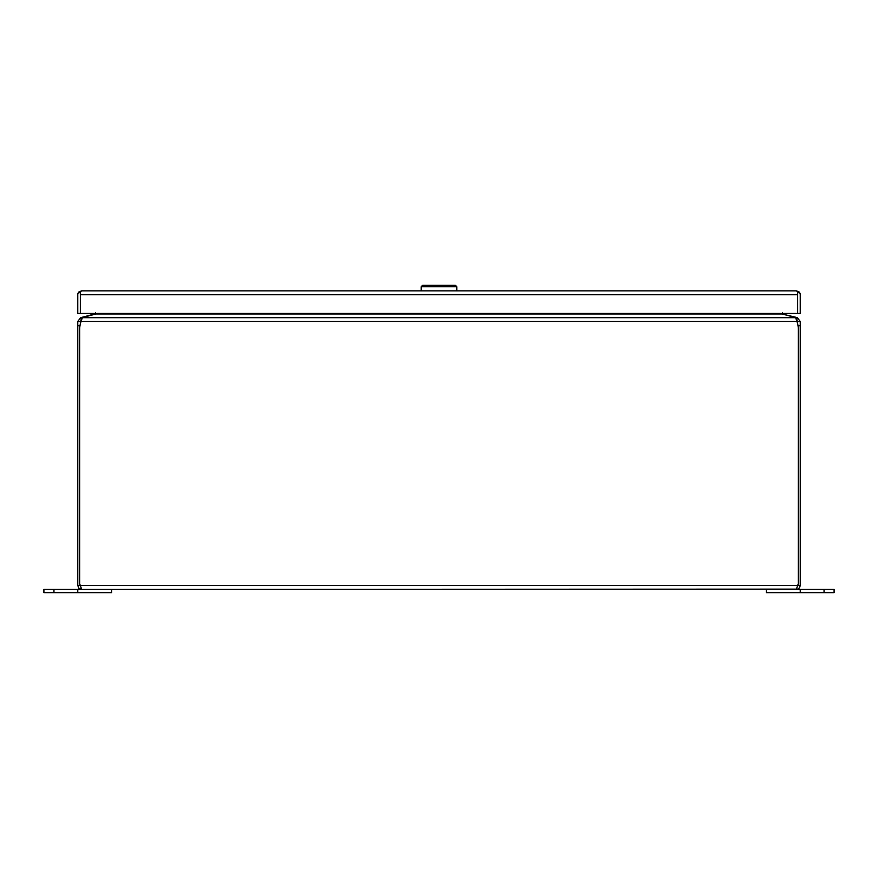 <?xml version="1.0" encoding="UTF-8"?>
<svg xmlns="http://www.w3.org/2000/svg" width="878" height="878" viewBox="0 0 878 878"><rect width="100%" height="100%" fill="white"/><g stroke="black" fill="none" stroke-linecap="round" stroke-linejoin="round"><path stroke-width="1.32" d="M80.348 294.635L80.348 291.825L81.643 290.859A3.885 3.885 0 0 1 81.654 290.859L796.346 290.859L798.914 291.825A3.885 3.885 0 0 1 800.231 294.745L800.231 313.446L797.663 313.446L797.652 294.646M81.632 290.859L79.086 291.825A3.885 3.885 0 0 0 77.769 294.745L77.769 313.446L80.337 313.446L80.348 294.745L80.337 313.446L797.652 313.446L797.652 291.825L796.357 290.859A3.885 3.885 0 0 1 796.357 290.859L796.357 290.859M79.086 291.825L80.337 293.252L80.337 294.745L797.652 294.745L797.652 293.252L798.914 291.825M824.047 592.65L824.047 589.39L834.1 589.39L834.1 592.65L766.373 592.65L766.373 589.39L800.231 589.39L800.231 592.65M824.047 589.39L800.231 589.39M111.627 589.39L111.627 592.65L43.9 592.65L43.9 589.39L77.769 589.39L77.769 592.65M797.663 323.949L797.663 321.447L796.664 320.174L796.917 321.447A24.321 24.321 0 0 1 798.332 329.623L798.332 583.683L797.652 585.505L800.231 585.505L799.518 587.766L797.773 589.127L81.654 589.39L78.91 588.26L77.769 585.505L80.337 585.505L81.654 589.39L77.769 589.39M82.664 317.573L80.644 317.693L81.314 320.185L80.337 321.447L80.337 323.949M800.231 585.505L800.231 321.447L797.663 321.447M80.469 586.065L79.668 583.683L79.668 329.623A24.321 24.321 0 0 1 81.083 321.447L796.917 321.447L795.666 317.693L82.334 317.693L81.083 321.447M77.769 585.505L77.769 325.716L79.986 325.716M80.337 321.447L77.769 321.447L77.769 325.716M796.686 320.185L797.356 317.693L800.231 321.447M797.356 317.693L795.336 317.573M783.308 314.291L795.435 317.177M796.346 589.39L797.652 585.505L80.348 585.505M82.334 317.693A12.687 3.282 180 0 1 83.904 317.177L95.943 313.962L782.057 313.962L794.096 317.177A12.687 3.282 180 0 1 795.666 317.693M82.565 317.177L94.605 313.962L95.57 312.722M77.769 321.447L80.644 317.693M782.43 312.722L783.395 313.962M97.458 313.446L95.943 313.962M782.057 313.962L780.542 313.446M421.21 290.859L421.21 286.711L422.559 285.35L455.441 285.35L456.79 286.711L421.21 286.711M456.79 290.859L456.79 286.711M53.953 592.65L53.953 589.39M800.231 325.716L798.014 325.716"/></g></svg>
